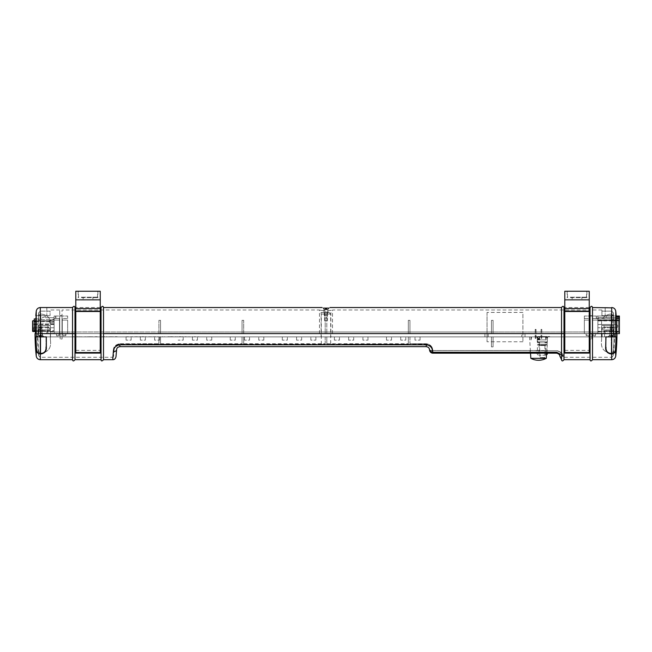 <?xml version="1.0" encoding="UTF-8"?>
<svg xmlns="http://www.w3.org/2000/svg" width="652" height="652" viewBox="0 0 652 652"><rect width="100%" height="100%" fill="white"/><g stroke="black" fill="none" stroke-linecap="round" stroke-linejoin="round"><path stroke-width="0.49" stroke-dasharray="3.26 2.44" d="M115.681 336.88L117.205 336.88L115.681 336.717M117.205 336.88L115.828 336.717L117.205 336.717M117.767 336.88L115.119 336.88L117.767 336.717M115.119 336.717L116.447 336.717L115.119 336.88M106.431 336.88L107.825 336.88L106.431 336.717M106.333 336.88L107.898 336.88L106.333 336.717M103.252 336.88L104.776 336.88L103.252 336.717M104.776 336.88L103.399 336.717L104.776 336.717M105.339 336.88L102.69 336.88L105.339 336.717M102.69 336.717L104.018 336.717L102.69 336.88M97.042 336.88L96.382 336.717L97.042 336.88M93.375 336.88L90.416 336.717L93.375 336.88M84.035 336.88L81.467 336.88L84.035 336.717M81.989 336.88L81.467 336.717L81.989 336.88M80.693 336.88L80.172 336.717L80.693 336.88M77.849 336.88L76.203 336.88L77.824 336.717M76.724 336.88L76.203 336.717L76.724 336.88M73.464 336.88L74.744 336.88L73.464 336.717M72.38 336.88L75.852 336.88L72.38 336.717M197.784 336.88L199.17 336.88L197.784 336.717M197.002 336.88L199.683 336.88L197.002 336.717M194.394 336.88L195.934 336.88L194.394 336.717M195.51 336.88L193.848 336.88L195.51 336.717M192.079 336.88L189.504 336.88L192.079 336.717M190.034 336.88L189.504 336.717L190.034 336.88M188.738 336.88L188.216 336.717L188.738 336.88M184.296 336.88L181.859 336.717L184.296 336.88M181.859 336.88L182.381 336.88L181.859 336.88M174.956 336.88L175.844 336.88L174.956 336.717M175.82 336.88L174.883 336.88L175.844 336.717M171.557 336.88L172.405 336.88L171.557 336.717M173.253 336.88L172.405 336.88L173.253 336.717M173.791 336.88L171.02 336.88L173.791 336.717M171.02 336.717L172.405 336.717L171.02 336.88M167.906 336.88L168.803 336.88L167.906 336.717M168.77 336.88L167.833 336.88L168.803 336.717M160.677 336.88L160.156 336.717L160.677 336.88M157.719 336.88L159.104 336.88L157.719 336.717M158.925 336.88L158.827 344.378L160.555 344.289L160.555 336.88L160.555 344.289L160.555 343.751L160.457 344.378L158.925 344.289L158.925 336.88L160.555 336.88L160.555 343.751L160.555 336.88L158.925 336.88L160.555 336.88L158.925 336.88L158.925 343.751L158.925 336.717M159.129 336.88L156.936 336.88L159.129 336.717M154.654 336.88L153.033 336.88L154.654 336.717M153.554 336.88L153.033 336.717L153.554 336.88M150.604 336.88L151.989 336.88L150.604 336.717M149.821 336.88L152.503 336.88L149.821 336.717M147.393 336.88L144.956 336.717L147.393 336.88M144.956 336.88L145.477 336.88L144.956 336.88M141.598 336.88L141.003 336.717L141.598 336.88M140.596 336.88L138.974 336.88L140.596 336.717M139.495 336.88L138.974 336.717L139.495 336.88M136.79 336.88L132.731 336.88L136.79 336.717M128.338 336.88L124.279 336.88L128.338 336.717M89.617 336.88L85.999 336.88L89.617 336.717M95.494 336.717L96.969 336.717L95.494 336.88M97.295 336.88L84.915 336.88L97.295 336.717M95.795 336.88L94.173 336.88L95.795 336.717M132.56 336.88L128.501 336.88L132.56 336.717M138.061 336.88L137.393 336.717L138.061 336.88M141.557 336.88L141.036 336.717L141.557 336.88M142.649 336.88L144.475 336.88L142.649 336.717M142.112 336.88L143.562 336.717L142.112 336.717M148.762 336.88L149.65 336.88L148.762 336.717M149.618 336.88L148.689 336.88L149.65 336.717M156.521 336.88L154.956 336.717L156.521 336.88M162.022 336.88L163.407 336.88L162.022 336.717M161.231 336.88L163.913 336.88L161.231 336.717M167.018 336.88L164.443 336.88L167.018 336.717M164.964 336.88L164.443 336.717L164.964 336.88M170.832 336.88L169.186 336.88L170.808 336.717M169.707 336.88L169.186 336.717L169.707 336.88M176.806 336.88L178.192 336.88L176.806 336.717M176.016 336.88L178.697 336.88L176.016 336.717M180.971 336.717L180.465 336.717L180.971 336.88M180.995 336.88L179.553 336.88L180.995 336.717M179.553 336.717L180.457 336.717L179.553 336.88M179.015 336.88L180.465 336.717L179.015 336.717M187.466 336.88L185.029 336.717L187.466 336.88M185.029 336.88L185.551 336.88L185.029 336.88M188.778 336.88L188.183 336.717L188.778 336.88M193.155 336.88L192.487 336.717L193.155 336.88M78.884 336.88L79.78 336.88L78.884 336.717M79.78 336.88L78.81 336.88L79.78 336.88M84.866 336.88L86.26 336.88L84.866 336.717M84.084 336.88L86.765 336.88L84.084 336.717M87.833 336.88L87.303 336.717L87.833 336.88M101.997 336.88L99.984 336.717L101.997 336.88M100.734 336.88L99.984 336.88L100.734 336.88M109.471 336.88L111.59 336.717L109.471 336.717M111.59 336.88L108.908 336.88L111.59 336.717M108.908 336.717L109.365 336.717L108.908 336.88M114.589 336.88L112.128 336.88L114.573 336.717M112.617 336.717L113.22 336.717L112.617 336.88M604.567 336.88L616.319 336.88L611.698 336.88L611.698 354.077C607.338 353.482 605.325 351.175 605.667 347.174L605.667 336.88L40.75 336.88L611.25 336.88L602.122 336.88L611.25 336.88L602.122 336.88L604.567 336.88L604.567 333.62L611.25 333.62L611.25 336.88L611.25 333.62L601.47 333.62L601.47 336.88L601.47 333.62L611.25 333.62L611.25 336.88L611.25 333.62L611.25 336.88L611.25 333.62L604.567 333.62L604.567 336.88M145.396 336.88L140.343 336.88L145.396 336.88L145.396 340.14L140.343 340.14L145.396 340.14L145.396 336.88M154.605 336.88L159.659 336.88L154.605 336.88L154.605 340.14L159.659 340.14L154.605 340.14L154.605 336.88M131.133 336.88L126.08 336.88L131.133 336.88L131.133 340.14L126.08 340.14L131.133 340.14L131.133 336.88M197.475 336.88L192.421 336.88L197.475 336.88L197.475 340.14L192.421 340.14L197.475 340.14L197.475 336.88M206.684 336.88L211.737 336.88L206.684 336.88L206.684 340.14L211.737 340.14L206.684 340.14L206.684 336.88M183.212 336.88L178.159 336.88L183.212 336.88L183.212 340.14L178.159 340.14L183.212 340.14L183.212 336.88M249.553 336.88L244.5 336.88L249.553 336.88L249.553 340.14L244.5 340.14L249.553 340.14L249.553 336.88M258.762 336.88L263.815 336.88L258.762 336.88L258.762 340.14L263.815 340.14L258.762 340.14L258.762 336.88M235.29 336.88L230.237 336.88L235.29 336.88L235.29 340.14L230.237 340.14L235.29 340.14L235.29 336.88M301.632 336.88L296.578 336.88L301.632 336.88L301.632 340.14L296.578 340.14L301.632 340.14L301.632 336.88M310.841 336.88L315.894 336.88L310.841 336.88L310.841 340.14L315.894 340.14L310.841 340.14L310.841 336.88M287.369 336.88L282.316 336.88L287.369 336.88L287.369 340.14L282.316 340.14L287.369 340.14L287.369 336.88M353.71 336.88L348.657 336.88L353.71 336.88L353.71 340.14L348.657 340.14L353.71 340.14L353.71 336.88M362.919 336.88L367.972 336.88L362.919 336.88L362.919 340.14L367.972 340.14L362.919 340.14L362.919 336.88M339.447 336.88L334.394 336.88L339.447 336.88L339.447 340.14L334.394 340.14L339.447 340.14L339.447 336.88M405.788 336.88L400.735 336.88L405.788 336.88L405.788 340.14L400.735 340.14L405.788 340.14L405.788 336.88M414.998 336.88L420.051 336.88L414.998 336.88L414.998 340.14L420.051 340.14L414.998 340.14L414.998 336.88M391.526 336.88L386.473 336.88L391.526 336.88L391.526 340.14L386.473 340.14L391.526 340.14L391.526 336.88M484.925 336.88L525.023 336.88L484.925 336.88L484.925 333.62L488.185 333.62L484.925 333.62L484.925 336.88M330.89 336.88L321.11 336.88L330.89 336.88L330.89 333.62L321.11 333.62L330.89 333.62L321.11 333.62L330.89 333.62L330.89 312.43L321.11 312.43L330.89 312.43M140.343 336.88L140.343 340.14L140.343 336.88M159.659 336.88L159.659 340.14L159.659 336.88M126.08 336.88L126.08 340.14L126.08 336.88M192.421 336.88L192.421 340.14L192.421 336.88M211.737 336.88L211.737 340.14L211.737 336.88M244.5 336.88L244.5 340.14L244.5 336.88M263.815 336.88L263.815 340.14L263.815 336.88M230.237 336.88L230.237 340.14L230.237 336.88M296.578 336.88L296.578 340.14L296.578 336.88M315.894 336.88L315.894 340.14L315.894 336.88M282.316 336.88L282.316 340.14L282.316 336.88M348.657 336.88L348.657 340.14L348.657 336.88M367.972 336.88L367.972 340.14L367.972 336.88M334.394 336.88L334.394 340.14L334.394 336.88M400.735 336.88L400.735 340.14L400.735 336.88M420.051 336.88L420.051 340.14L420.051 336.88M386.473 336.88L386.473 340.14L386.473 336.88M525.023 336.88L525.023 333.62L521.763 333.62L525.023 333.62L525.023 336.88M521.763 333.62L488.185 333.62L521.763 333.62L521.763 336.88L521.763 333.62M50.53 333.62L40.75 333.62L40.75 336.88L40.75 333.62L50.53 333.62L50.53 336.88L50.53 333.62L601.47 333.62L50.53 333.62M487.044 312.43L487.044 341.77L487.044 312.43L522.904 312.43L522.904 341.77L522.904 312.43M597.884 326.122L597.884 327.752L597.884 326.122M590.06 307.54L590.06 333.62L592.505 333.62L592.505 331.99L597.884 331.99L597.884 333.62L597.884 331.99L592.505 331.99L592.505 318.461L592.505 333.62L595.765 333.62L592.505 333.62L592.505 320.091L597.884 320.091L597.884 331.664L619.4 331.664L619.4 320.58L618.259 320.58L618.259 331.664L619.4 331.664L619.4 320.58L618.259 320.58L618.259 322.919L612.88 322.919L612.88 318.95L619.4 318.95L619.4 320.58L597.884 320.58L597.884 318.95L619.4 318.95L612.88 318.95L619.4 318.95L619.4 333.62L589.734 333.62L589.734 318.461L584.355 318.461L584.355 320.091L584.355 316.016L596.254 316.016L596.254 318.461L596.254 316.016L584.355 316.016L584.355 318.461L589.734 318.461L589.734 320.091L584.355 320.091L589.734 320.091L589.734 333.62L589.734 318.461L589.734 333.62L584.355 333.62L597.884 333.62L597.884 318.461L597.884 320.091L597.884 318.461L596.417 318.461L596.417 316.016L597.884 316.016L597.884 320.091L592.505 320.091L592.505 318.461L596.254 318.461L596.254 316.016L596.254 318.461L597.884 318.461L597.884 316.016L615.855 316.016L596.417 316.016L596.417 318.461L597.884 318.461L597.884 316.016L597.884 317.646L619.4 317.646L619.4 320.58L619.4 318.95L619.4 320.58L612.88 320.58L612.88 318.95L612.88 320.58L619.4 320.58L619.4 318.95L612.88 318.95L612.88 321.208L618.259 321.208L618.259 320.572L619.4 320.58L597.884 320.572L597.884 331.99L597.884 320.58L619.4 320.58L619.4 317.646L597.884 317.646L597.884 318.624L592.505 318.461L592.505 333.62L592.505 307.54M616.083 318.95L597.884 318.624L597.884 331.664L618.259 331.664L618.259 322.919M611.087 317.646L611.087 316.016L611.087 317.646L606.197 317.646L611.087 317.646M606.197 316.016L611.087 316.016L606.197 316.016L606.197 317.646L606.197 316.016M590.875 338.999L589.897 338.999L590.875 338.999M590.875 333.62L589.897 333.62L590.875 333.62M587.615 335.902L588.772 335.902L587.615 335.902M587.615 335.087L585.985 335.087L587.615 335.087M587.615 333.62L585.985 333.62L587.615 333.62M594.135 335.902L595.292 335.902L594.135 335.902M594.135 335.087L592.505 335.087L594.135 335.087M584.355 331.99L584.355 320.091L584.355 333.62L584.355 331.99L589.734 331.99L584.355 331.99M616.955 333.62L597.884 333.62L597.884 320.091L619.4 320.091L597.884 320.091L597.884 320.572L616.189 320.58M597.884 318.95L619.4 318.95L597.884 318.95M619.4 316.016L619.4 318.95M597.884 320.637L618.259 320.637M612.88 322.919L612.88 321.208M618.259 321.208L618.259 320.58M64.385 335.902L63.228 335.902L64.385 335.902M64.385 335.087L66.015 335.087L64.385 335.087M64.385 333.62L66.015 333.62L64.385 333.62M57.865 335.902L56.708 335.902L57.865 335.902M57.865 335.087L59.495 335.087L57.865 335.087M57.865 333.62L59.495 333.62L57.865 333.62M61.125 338.999L62.103 338.999L61.125 338.999M61.125 333.62L62.103 333.62L61.125 333.62M49.633 322.862L49.633 320.417L49.633 322.862L54.116 322.862L54.116 319.113L49.633 320.417L54.116 319.113L54.116 321.534L49.633 321.534M54.116 326.122L54.116 324.492L54.116 326.122M32.6 326.122L32.6 327.752L32.6 326.122M34.23 328.266L34.23 329.684L32.926 329.684L32.926 328.086L32.6 329.594L32.926 331.501L32.926 330.686L34.23 330.686L34.23 331.501L34.23 318.95L34.23 320.874L39.12 320.874L39.12 318.95L39.12 320.751L54.116 320.743L54.116 319.113L53.219 319.113L54.116 319.113L54.116 320.743L49.633 320.743L54.116 320.743L54.116 331.501L34.23 331.501L34.23 329.684L34.23 330.686L32.6 330.58L32.6 328.176L32.926 329.684L34.23 329.684L34.23 328.266L32.926 328.266L34.23 328.266M32.6 320.931L32.926 331.501L32.926 320.743M54.116 322.862L54.116 331.501L35.412 331.501A209.096 209.096 0 0 1 35.803 320.743L54.116 320.743L39.12 320.743L54.116 320.743L54.116 324.158L54.116 321.713L32.926 321.713L32.926 324.158L32.926 321.713L54.116 321.713L54.116 320.874L39.12 320.874L39.12 318.95L34.23 318.95L39.12 318.95L34.23 318.95L34.23 320.874L32.926 320.874L39.12 320.743L39.12 318.95L35.917 318.95M54.116 321.534L54.116 320.743M54.116 317.728L45.558 317.728L54.116 317.728L54.116 319.684L41.239 319.684L41.239 318.16L45.558 316.587L45.558 317.728L45.558 316.587L41.239 318.16L41.239 319.684L54.116 319.684L54.116 317.728M67.645 318.461L67.645 316.016L55.746 316.016L55.746 318.461L54.116 318.461L54.116 316.016L55.583 316.016L54.116 316.016L54.116 318.461L55.583 318.461L55.583 316.016L55.583 318.461L54.116 318.461L54.116 320.091L54.116 318.461L55.99 318.461L55.746 316.016L67.645 316.016L67.645 318.461L62.266 318.461L67.645 318.461M62.266 320.091L62.266 318.461L62.266 320.091L67.645 320.091L62.266 320.091L62.266 333.62L62.266 318.461L62.266 333.62L67.645 333.62L67.645 320.091L67.645 333.62L59.495 333.62L59.495 318.461L55.746 318.461L55.746 316.016L55.746 318.461L59.495 318.461L59.495 333.62L62.266 333.62L62.266 320.091M59.495 331.99L59.495 320.091L54.116 320.091L59.495 320.091L59.495 333.62L54.116 333.62L54.116 320.091L54.116 333.62L59.495 333.62L59.495 331.99L54.116 331.99L59.495 331.99M531.201 337.41A0.636 0.619 90 0 1 531.201 338.51L530.972 337.41L531.201 338.51M531.266 337.41A0.636 0.611 -90 0 1 531.266 338.51M545.903 337.41A0.636 0.619 -90 0 0 545.903 338.51L546.131 337.41L545.903 338.51M545.838 337.41A0.636 0.611 90 0 0 545.838 338.51M538.674 358.323L530.907 358.323L538.674 358.323M530.907 358.364L546.197 358.364M530.826 358.323L546.278 358.323M538.413 339.896L539.147 339.896A4185.604 66.936 92.9 0 1 539.294 336.88L539.587 336.88A4185.604 66.936 92.9 0 1 539.424 339.896L537.696 339.896A4185.604 66.936 87.1 0 1 537.517 336.88L537.541 336.88A2832.622 45.298 -92.9 0 0 537.696 339.896L545.968 339.896L538.446 339.896L538.446 338.347L539.742 338.347L539.742 339.896M537.81 336.88A4185.604 66.936 87.1 0 1 537.957 339.896A2832.622 45.298 -92.9 0 0 537.786 336.88L529.563 336.88L537.517 336.88L530.972 336.88L530.972 339.896M539.294 336.88L539.587 336.88A2832.622 45.298 -87.1 0 1 539.408 339.896L539.163 339.896A2832.622 45.298 -87.1 0 1 539.318 336.88M537.786 336.88L530.972 336.88M535.83 338.347L535.211 338.347L535.83 338.347M535.83 329.382L535.211 329.382L535.83 329.382M535.928 338.347L535.308 338.347L536.042 338.347L536.042 329.382L535.308 329.382L535.928 329.382M541.69 338.347L541.062 338.347L541.69 338.347M541.69 329.382L541.062 329.382L541.69 329.382M537.598 339.896L537.598 338.347L538.446 338.347M537.598 338.347L539.742 338.347M539.334 338.347L539.334 339.896L539.326 338.347M538.03 339.896L538.022 338.347L538.03 339.896M539.701 342.096L547.354 341.852L537.248 341.852L547.338 342.096L538.487 341.852L545.113 341.852L539.652 342.015L544.95 342.015L544.95 345.519L539.652 345.519L544.95 345.519L544.746 357.581L539.856 357.581L544.583 357.744M539.53 342.748L537.574 342.748L539.53 342.748L539.53 342.096L537.574 342.096L539.53 342.096L537.574 342.096L539.53 342.096L539.53 342.748L537.574 342.748L539.53 342.748M547.028 342.748L545.072 342.748L547.028 342.748L547.028 342.096L545.072 342.096L547.028 342.096L545.072 342.096L547.028 342.096L547.028 342.748L545.072 342.748L547.028 342.748M545.129 342.096L547.338 342.096L547.354 337.043L547.354 337.858L547.354 337.043L547.354 337.858L547.354 337.043L537.248 337.043L547.354 337.043L546.783 337.043L546.783 337.858L547.354 337.858L546.783 337.614L547.354 337.858L548.006 336.799L549.636 336.554L548.006 336.799L549.636 336.799L548.006 336.799L547.354 337.858L547.745 337.532L546.783 337.858L547.354 337.858L546.783 337.858L546.783 337.043L547.354 337.043L546.783 337.043L546.783 337.858L546.783 337.043L547.354 337.043L547.354 341.852L539.701 341.852M537.655 341.852L537.264 342.096L537.248 337.043L537.248 337.858L537.81 337.858L537.248 337.858L537.81 337.858L537.248 337.858L537.81 337.858L537.81 337.043L537.248 337.043L537.248 337.858L537.81 337.858L537.81 337.043L537.248 337.043L537.248 337.858L537.81 337.858L537.81 337.043L537.81 337.858L537.248 337.858L537.248 337.043L537.81 337.043L537.248 337.043L537.655 341.852M547.028 336.554L538.055 336.554L538.055 337.043L546.547 337.043L538.055 337.043L538.055 336.554L537.574 337.043L538.055 336.554L546.547 336.554L547.028 337.043L546.547 337.043L547.028 336.554L537.574 336.554L538.055 336.554L537.574 337.043L537.574 336.554L547.028 336.554L547.028 337.043L547.028 336.554L537.574 336.88L547.028 336.554M534.966 336.799L536.596 336.799L537.248 337.858L536.596 336.799L534.966 336.799L536.596 336.554L537.81 337.614L536.596 336.554L534.966 336.799M534.966 336.554L536.596 336.554L534.966 336.554M546.783 337.614L548.006 336.554L549.636 336.554L548.006 336.554L549.636 336.554L548.006 336.554L546.783 337.614M41.769 333.62L38.835 333.62L41.769 333.62L38.835 333.62L41.769 333.62L41.769 325.47L38.835 325.47L41.769 325.47L41.769 333.62M613.165 333.62L610.231 333.62L613.165 333.62L610.231 333.62L613.165 333.62L613.165 325.47L610.231 325.47L613.165 325.47L613.165 333.62M613.165 325.47L610.231 325.47L613.165 325.47M41.769 325.47L38.835 325.47L41.769 325.47M328.037 312.43L323.962 312.43L328.037 312.43L328.037 309.415L323.962 309.415L328.037 309.415L329.912 307.54M325.185 310.89C317.777 309.855 317.777 309.855 325.185 310.89C317.777 309.855 317.777 309.855 325.185 310.89L325.185 333.62L325.185 310.89M325.185 333.62L319.48 333.62L325.185 333.62L325.185 331.99L325.185 333.62L326.815 333.62L326.815 310.89C334.223 309.855 334.223 309.855 326.815 310.89C334.223 309.855 334.223 309.855 326.815 310.89L326.815 333.62L332.52 333.62L325.185 333.62M326.815 331.99L326.815 310.89L326.815 333.62L326.815 331.99L408.315 331.99L243.685 331.99L326.815 331.99M408.315 320.352L408.315 331.99L408.315 320.352L409.945 320.352L408.315 320.352L408.315 333.62L408.315 331.99L409.945 331.99L409.945 320.352L409.945 331.99L491.445 331.99L408.315 331.99L408.315 333.62L409.945 333.62L408.315 333.62L409.945 333.62L409.945 320.352L409.945 333.62L408.315 333.62L408.315 320.352M491.445 320.352L491.445 331.99L491.445 320.352L493.075 320.352L491.445 320.352L491.445 333.62L491.445 331.99L493.075 331.99L493.075 320.352L493.075 331.99L589.978 331.99L491.445 331.99L491.445 333.62L493.075 333.62L491.445 333.62L493.075 333.62L493.075 320.352L493.075 333.62L491.445 333.62L491.445 320.352M589.978 331.99L589.978 309.985L589.978 331.99L601.633 331.99L50.367 331.99L158.925 331.99L158.925 320.352L160.555 320.352L160.555 331.99L242.055 331.99L242.055 320.352L243.685 320.352L243.685 331.99L243.685 320.352L242.055 320.352L242.055 331.99L160.555 331.99L160.555 320.352L158.925 320.352L158.925 331.99L62.021 331.99L62.021 309.985L62.021 331.99L50.367 331.99L601.633 331.99L589.978 331.99L589.978 333.62L589.978 331.99M561.535 307.54L561.535 333.62L103.505 333.62L103.505 307.54M101.06 307.54L101.06 333.62L74.98 333.62L74.98 307.54M100.245 333.62L75.795 333.62L100.245 333.62M72.535 307.54L72.535 333.62L74.98 333.62L35.404 333.62M242.055 331.99L243.685 331.99L242.055 331.99L242.055 333.62L242.055 331.99M158.925 331.99L160.555 331.99L158.925 331.99L158.925 333.62L158.925 331.99M74.98 359.7L74.98 333.62L103.505 333.62L101.06 333.62L101.06 359.7M103.505 359.7L103.505 333.62L563.98 333.62L46.292 333.62L47.922 330.8L47.922 325.47L47.922 330.8L46.292 333.62L47.922 330.8L40.75 330.8L47.922 330.8L46.292 333.62L40.75 333.62L611.25 333.62L611.25 325.47L611.25 333.62L614.086 333.62L614.086 327.1L614.086 333.62A206.586 206.586 0 0 1 613.32 351.444A206.586 206.586 0 0 0 614.086 333.62L614.51 333.62L614.086 333.62L614.086 325.47L614.086 330.8L604.078 330.8L604.078 325.47L604.078 330.8L605.708 333.62L604.078 330.8L605.708 333.62L50.367 333.62L601.633 333.62L601.657 325.47C600.932 318.559 604.127 314.737 611.25 314.019L611.698 314.019L611.25 314.019C604.127 314.737 600.932 318.559 601.657 325.47L601.633 331.99L601.633 325.47L611.25 325.47L601.633 325.47L601.633 331.99L601.633 329.92L603.263 327.1L614.086 327.1L614.086 329.92L601.633 329.92L603.263 327.1L614.086 327.1L603.263 327.1L601.633 329.92L603.263 327.1L604.078 327.1L604.078 333.62L601.633 333.62L601.633 331.99L50.367 331.99L50.343 325.47C51.068 318.559 47.873 314.737 40.75 314.019L40.302 314.019L40.75 314.019C47.873 314.737 51.068 318.559 50.343 325.47L50.367 331.99L50.367 325.47L37.914 325.47L50.367 325.47L50.367 331.99L50.367 329.92L48.737 327.1L50.367 329.92L37.914 329.92L37.914 327.1L48.737 327.1L37.914 327.1L40.75 327.1L37.914 327.1L37.914 329.92L50.367 329.92L48.737 327.1L50.367 329.92L50.367 339.773C51.614 347.785 48.403 352.267 40.75 353.221C48.403 352.267 51.614 347.785 50.367 339.773L50.367 331.99L601.633 331.99L50.367 331.99L601.633 331.99L601.633 329.92L614.086 329.92L614.086 327.1L604.078 327.1L604.078 333.62L614.086 333.62A206.586 206.586 0 0 0 613.32 315.796L611.698 314.019L613.32 315.796A206.586 206.586 0 0 1 613.931 325.47L601.657 325.47L613.931 325.47A206.586 206.586 0 0 1 614.086 333.62L614.086 325.47L614.086 330.8L604.078 330.8L605.708 333.62L601.633 333.62L601.633 331.99L601.633 339.773L601.633 331.99L601.633 333.62L563.98 333.62L563.98 307.54M589.245 333.62L564.795 333.62L589.245 333.62L588.772 335.902M605.993 336.88L605.993 347.003L605.667 336.88L611.698 336.88L611.698 333.62L615.749 333.62L563.98 333.62L590.06 333.62L590.06 359.7M40.302 307.54L46.822 307.54M605.178 307.54L611.698 307.858L611.698 315.69L605.178 315.69L611.698 315.69L611.698 307.54M50.367 333.62L50.367 339.773L50.367 331.99L50.367 333.62L50.367 331.99L50.367 333.62L50.367 331.99L50.367 333.62L601.633 333.62L601.633 331.99L601.633 333.62L50.367 333.62M50.082 311.151L40.302 311.151L38.68 312.691A206.88 206.88 0 0 0 38.395 315.69L50.082 315.69L38.395 315.69A206.88 206.88 0 0 1 38.68 312.691L40.302 311.151L50.082 311.151L50.082 315.69L50.082 311.151M613.605 315.69A206.88 206.88 0 0 0 613.32 312.691L611.698 311.151L601.918 311.151L601.918 315.69L613.605 315.69L601.918 315.69L601.918 311.151L611.698 311.151L613.32 312.691A206.88 206.88 0 0 1 613.605 315.69L613.369 315.69A206.651 206.651 0 0 1 614.151 333.62A206.651 206.651 0 0 0 613.369 315.69L613.605 315.69M601.918 311.151L601.918 309.985L601.918 311.151M40.302 307.858L40.302 315.69L46.822 315.69L40.302 315.69L40.302 307.858L40.302 336.88L36.007 336.88A208.518 208.518 0 0 0 36.577 349.333L36.251 349.358A208.844 208.844 0 0 1 35.681 336.88L36.251 336.88L36.251 333.62L72.535 333.62L72.535 359.7M46.822 307.858L46.822 315.69L46.822 307.858M59.739 331.99L59.739 309.985L59.739 331.99M36.17 315.69L38.631 315.69A206.651 206.651 0 0 0 37.849 333.62A206.651 206.651 0 0 1 38.631 315.69L35.811 315.69M40.302 314.019L38.68 315.796L40.302 314.019L40.302 311.151L40.302 314.019M38.069 325.47A206.586 206.586 0 0 0 37.914 333.62A206.586 206.586 0 0 1 38.68 315.796A206.586 206.586 0 0 0 38.069 325.47L50.343 325.47L38.069 325.47M605.178 307.858L605.178 315.69L605.178 307.858M592.26 331.99L592.26 309.985L592.26 333.62L589.978 333.62L592.26 333.62L592.26 331.99M62.021 331.99L62.021 333.62L59.739 333.62L62.021 333.62L62.021 331.99M160.555 331.99L160.555 333.62L158.925 333.62L160.555 333.62L160.555 331.99M243.685 331.99L243.685 333.62L242.055 333.62L243.685 333.62L243.685 331.99M243.685 333.62L243.685 320.352L243.685 333.62L242.055 333.62L242.055 320.352L242.055 333.62L243.685 333.62M160.555 333.62L160.555 320.352L160.555 333.62L158.925 333.62L158.925 320.352L158.925 333.62L160.555 333.62M59.739 333.62L62.021 333.62L62.021 315.69L62.021 333.62L59.739 333.62L59.739 315.69L59.739 333.62M592.26 333.62L589.978 333.62L592.26 333.62L592.26 315.69L592.26 333.62M37.914 333.62L37.914 325.47L37.914 333.62L37.914 325.47L37.914 333.62L37.914 327.1L37.914 333.62L37.49 333.62L40.75 333.62L37.914 333.62A206.586 206.586 0 0 0 38.68 351.444A206.586 206.586 0 0 1 37.914 333.62M40.75 330.8L37.914 330.8L40.75 330.8L40.75 333.62L47.922 333.62L47.922 327.1L47.922 333.62L40.75 333.62L40.75 314.019L40.75 330.8M604.078 330.8L604.078 325.47L604.078 330.8M47.922 330.8L47.922 325.47L47.922 330.8M589.978 333.62L589.978 315.69L589.978 333.62M592.26 315.69L589.978 315.69L592.26 315.69M59.739 315.69L62.021 315.69L59.739 315.69M616.189 315.69L615.83 315.69A209.096 209.096 0 0 1 616.596 333.62M538.609 353.995A0.815 0.611 -90 0 0 537.998 353.18L546.604 353.18A0.815 0.611 90 0 0 545.993 353.995L546.531 353.995M112.739 359.7L113.366 351.599C113.644 347.85 115.803 345.584 119.862 344.802L426.237 344.802C429.986 345.405 432.129 347.459 432.659 350.955L432.863 352.251L556.637 352.251L556.637 353.18L548.006 353.18M547.541 336.88L546.58 353.18L530.524 353.18L529.563 336.88M547.191 350.735L537.411 350.735L547.191 350.735L547.191 345.03L537.411 345.03L547.191 345.03L546.376 344.215L538.226 344.215L546.376 344.215M545.561 344.215L539.041 344.215L545.561 344.215L545.561 355.218L539.041 355.218L545.561 355.218M611.25 353.221C603.597 352.267 600.386 347.785 601.633 339.773C600.386 347.785 603.597 352.267 611.25 353.221L611.698 353.221L611.25 353.221L611.25 327.1L611.25 353.221M40.302 353.221L38.68 351.444L40.302 353.221L40.302 357.255L40.302 353.221M491.445 346.888L493.075 346.888L493.075 336.88L491.445 336.88L491.445 346.888L491.445 336.88L493.075 336.88L493.075 346.888L491.445 346.888L491.445 336.88L491.445 346.888M432.659 349.333L432.863 350.507L432.659 349.333C432.129 346.171 429.986 344.313 426.237 343.751C429.986 344.305 432.129 346.163 432.659 349.333L431.86 348.934C431.396 346.253 429.521 344.68 426.237 344.215L425.772 344.215L426.237 344.215C429.521 344.688 431.396 346.261 431.86 348.934L432.659 349.333M409.945 336.88L409.945 343.751L409.945 336.88L408.315 336.88L409.945 336.88L409.945 344.37L408.323 344.378L408.315 336.88L408.315 344.37L425.772 344.215L409.953 344.378L409.945 336.88L408.315 336.88L408.323 344.378L408.315 336.88L409.945 336.88M326.815 336.88L326.815 343.751L326.815 336.88L325.185 336.88L326.815 336.88L326.815 344.354L330.377 344.378L326.815 344.354L326.815 336.88L325.185 336.88L325.185 343.751L325.185 336.88L326.815 336.88M243.685 336.88L243.685 343.751L243.685 336.88L242.055 336.88L243.685 336.88L243.685 344.321L242.055 344.321L242.055 336.88L241.99 344.378L243.791 344.215L243.685 336.88L242.055 336.88L242.055 344.321L242.055 336.88L243.685 336.88M113.366 349.912C113.644 346.514 115.803 344.46 119.862 343.751C115.803 344.46 113.644 346.514 113.366 349.912L112.739 357.255L113.366 349.912L114.173 349.423C114.418 346.554 116.309 344.818 119.862 344.215L140.074 344.215L119.862 344.215C116.309 344.818 114.418 346.554 114.173 349.423L113.366 349.912M541.396 350.735L556.637 350.735C560.679 351.974 562.554 353.547 562.26 355.454L563.059 356.082C563.393 353.832 561.258 351.966 556.637 350.507C561.25 351.974 563.385 353.832 563.059 356.082L563.263 357.255L563.059 356.082L559.954 351.803L556.759 350.735L545.447 350.735M36.577 349.333C36.716 351.844 37.955 353.343 40.302 353.824C44.426 353.229 46.325 350.955 46.007 347.003L46.007 336.88L40.302 336.88L46.007 336.88L46.007 347.003L46.333 336.88L46.333 347.174C46.667 351.175 44.662 353.482 40.302 354.077L38.052 353.229M37.449 352.61L36.251 349.358L36.251 356.065M615.749 311.183L615.749 336.88L616.319 336.88A208.844 208.844 0 0 1 615.749 349.358L615.423 349.333C615.284 351.852 614.037 353.343 611.698 353.824C607.574 353.229 605.667 350.955 605.993 347.003L605.667 347.174M615.749 356.065L615.749 349.358C615.594 351.998 614.241 353.571 611.698 354.077L611.698 359.7M605.667 336.88L615.749 336.88M608.031 336.88L615.366 336.88L608.031 336.88L615.366 336.88L608.031 336.88L609.579 335.332L613.817 335.332L609.579 335.332L608.031 336.88M613.817 333.62L609.579 333.62L609.579 335.332L613.817 335.332L609.579 335.332L609.579 333.62L613.817 333.62L609.579 333.62L613.817 333.62L613.817 335.332L615.366 336.88L613.817 335.332L613.817 333.62M43.969 336.88L36.634 336.88L43.969 336.88L36.634 336.88L43.969 336.88L42.421 335.332L38.183 335.332L42.421 335.332L42.421 333.62L38.183 333.62L42.421 333.62L42.421 335.332L43.969 336.88M40.302 359.7L40.302 336.88L46.333 336.88M35.045 333.62L36.251 333.62L36.251 311.183M42.421 335.332L38.183 335.332L42.421 335.332M38.183 333.62L42.421 333.62L38.183 333.62L38.183 335.332L36.634 336.88L38.183 335.332L38.183 333.62M324.533 320.58L327.467 320.58L324.533 320.58L324.533 312.43L327.467 312.43L324.533 312.43M321.314 344.305L321.314 314.06L330.686 314.06L321.314 314.06L322.944 312.43L329.056 312.43L322.944 312.43M325.185 344.354L325.185 336.88L325.185 344.354M324.835 344.378L325.185 343.751L324.183 344.378L324.835 344.378M324.02 344.215L323.196 344.378L324.02 344.215M323.033 344.215L322.218 344.378L323.033 344.215M322.055 344.215L321.403 344.215L322.055 344.215M330.54 344.215L343.906 344.215L330.54 344.215M326.815 344.354L326.815 343.751L326.815 344.354M321.403 344.215L243.685 344.215L243.685 343.751L243.685 344.215L321.403 344.215M432.863 353.18L432.863 352.251A3.26 2.315 170 0 1 429.652 350.491L429.448 349.358C429.187 347.826 428.111 346.929 426.237 346.66L119.862 346.66L119.862 344.802M561.535 333.62L561.535 359.7M556.637 352.251L561.527 354.786L561.584 358.095L561.535 354.778M611.698 307.858L611.698 333.62L592.505 333.62L592.505 359.7M493.075 336.88L493.075 346.888L493.075 336.88L491.445 336.88L493.075 336.88M158.925 344.215L158.925 343.751L158.925 344.215M409.945 343.751L409.945 344.215L409.945 343.751L426.237 343.751L409.945 343.751M158.827 344.378L158.338 344.215L158.827 344.378M408.16 344.215L407.508 344.215L408.16 344.215M158.338 344.215L157.686 344.215L158.338 344.215M157.686 344.215L157.034 344.215L157.686 344.215M157.034 344.215L156.382 344.215L157.034 344.215M156.382 344.215L155.73 344.215L156.382 344.215M155.73 344.215L155.078 344.215L155.73 344.215M155.078 344.215L154.426 344.215L155.078 344.215M154.426 344.215L153.774 344.215L154.426 344.215M153.774 344.215L153.122 344.215L153.774 344.215M153.122 344.215L152.47 344.215L153.122 344.215M152.47 344.215L151.818 344.215L152.47 344.215M151.818 344.215L151.166 344.215L151.818 344.215M151.166 344.215L150.514 344.215L151.166 344.215M150.514 344.215L149.862 344.215L150.514 344.215M149.862 344.215L149.21 344.215L149.862 344.215M149.21 344.215L148.558 344.215L149.21 344.215M148.558 344.215L147.906 344.215L148.558 344.215M147.906 344.215L147.254 344.215L147.906 344.215M147.254 344.215L146.602 344.215L147.254 344.215M146.602 344.215L145.95 344.215L146.602 344.215M145.95 344.215L145.298 344.215L145.95 344.215M145.298 344.215L144.646 344.215L145.298 344.215M144.646 344.215L143.994 344.215L144.646 344.215M143.994 344.215L143.342 344.215L143.994 344.215M143.342 344.215L142.69 344.215L143.342 344.215M142.69 344.215L142.038 344.215L142.69 344.215M142.038 344.215L141.386 344.215L142.038 344.215M141.386 344.215L140.734 344.215L141.386 344.215M140.734 344.215L140.082 344.215L140.734 344.215M407.508 344.215L406.856 344.215L407.508 344.215M406.856 344.215L406.204 344.215L406.856 344.215M406.204 344.215L405.552 344.215L406.204 344.215M405.552 344.215L404.892 344.215L405.552 344.215M404.892 344.215L404.24 344.215L404.892 344.215M404.24 344.215L403.588 344.215L404.24 344.215M403.588 344.215L402.936 344.215L403.588 344.215M402.936 344.215L402.284 344.215L402.936 344.215M402.284 344.215L401.632 344.215L402.284 344.215M401.632 344.215L400.98 344.215L401.632 344.215M400.98 344.215L400.328 344.215L400.98 344.215M400.328 344.215L399.676 344.215L400.328 344.215M399.676 344.215L399.024 344.215L399.676 344.215M399.024 344.215L398.372 344.215L399.024 344.215M398.372 344.215L397.72 344.215L398.372 344.215M397.72 344.215L397.068 344.215L397.72 344.215M397.068 344.215L396.416 344.215L397.068 344.215M396.416 344.215L395.764 344.215L396.416 344.215M395.764 344.215L395.112 344.215L395.764 344.215M395.112 344.215L394.46 344.215L395.112 344.215M394.46 344.215L393.808 344.215L394.46 344.215M393.808 344.215L393.156 344.215L393.808 344.215M393.156 344.215L392.504 344.215L393.156 344.215M392.504 344.215L391.852 344.215L392.504 344.215M391.852 344.215L391.2 344.215L391.852 344.215M391.2 344.215L390.548 344.215L391.2 344.215M390.548 344.215L389.896 344.215L390.548 344.215M389.896 344.215L389.244 344.215L389.896 344.215M389.244 344.215L388.592 344.215L389.244 344.215M388.592 344.215L387.94 344.215L388.592 344.215M387.94 344.215L387.288 344.215L387.94 344.215M387.288 344.215L386.636 344.215L387.288 344.215M386.636 344.215L385.984 344.215L386.636 344.215M385.984 344.215L385.332 344.215L385.984 344.215M385.332 344.215L384.68 344.215L385.332 344.215M384.02 344.215L383.368 344.215L384.02 344.215M383.368 344.215L382.716 344.215L383.368 344.215M382.716 344.215L382.064 344.215L382.716 344.215M382.064 344.215L381.412 344.215L382.064 344.215M381.412 344.215L380.76 344.215L381.412 344.215M380.76 344.215L380.108 344.215L380.76 344.215M380.108 344.215L379.456 344.215L380.108 344.215M379.456 344.215L378.804 344.215L379.456 344.215M378.804 344.215L378.152 344.215L378.804 344.215M378.152 344.215L377.5 344.215L378.152 344.215M377.5 344.215L376.848 344.215L377.5 344.215M376.848 344.215L376.196 344.215L376.848 344.215M376.196 344.215L375.544 344.215L376.196 344.215M375.544 344.215L374.892 344.215L375.544 344.215M374.892 344.215L374.24 344.215L374.892 344.215M374.24 344.215L373.588 344.215L374.24 344.215M373.588 344.215L372.936 344.215L373.588 344.215M372.936 344.215L372.284 344.215L372.936 344.215M372.284 344.215L371.632 344.215L372.284 344.215M371.632 344.215L370.98 344.215L371.632 344.215M370.98 344.215L370.328 344.215L370.98 344.215M370.328 344.215L369.676 344.215L370.328 344.215M369.676 344.215L369.024 344.215L369.676 344.215M369.024 344.215L368.372 344.215L369.024 344.215M368.372 344.215L367.72 344.215L368.372 344.215M367.72 344.215L367.068 344.215L367.72 344.215M367.068 344.215L366.416 344.215L367.068 344.215M366.416 344.215L365.764 344.215L366.416 344.215M365.764 344.215L365.112 344.215L365.764 344.215M365.112 344.215L364.46 344.215L365.112 344.215M363.8 344.215L363.148 344.215L363.8 344.215M363.148 344.215L362.496 344.215L363.148 344.215M362.496 344.215L361.844 344.215L362.496 344.215M361.844 344.215L361.192 344.215L361.844 344.215M361.192 344.215L360.54 344.215L361.192 344.215M360.54 344.215L359.888 344.215L360.54 344.215M359.888 344.215L359.236 344.215L359.888 344.215M359.236 344.215L358.584 344.215L359.236 344.215M358.584 344.215L357.932 344.215L358.584 344.215M357.932 344.215L357.28 344.215L357.932 344.215M357.28 344.215L356.628 344.215L357.28 344.215M356.628 344.215L355.976 344.215L356.628 344.215M355.976 344.215L355.324 344.215L355.976 344.215M355.324 344.215L354.672 344.215L355.324 344.215M354.672 344.215L354.02 344.215L354.672 344.215M354.02 344.215L353.368 344.215L354.02 344.215M353.368 344.215L352.716 344.215L353.368 344.215M352.716 344.215L352.064 344.215L352.716 344.215M352.064 344.215L351.412 344.215L352.064 344.215M351.412 344.215L350.76 344.215L351.412 344.215M350.76 344.215L350.108 344.215L350.76 344.215M350.108 344.215L349.456 344.215L350.108 344.215M349.456 344.215L348.804 344.215L349.456 344.215M348.804 344.215L348.152 344.215L348.804 344.215M348.152 344.215L347.5 344.215L348.152 344.215M347.5 344.215L346.848 344.215L347.5 344.215M346.848 344.215L346.196 344.215L346.848 344.215M346.196 344.215L345.544 344.215L346.196 344.215M345.544 344.215L344.892 344.215L345.544 344.215M344.892 344.215L344.24 344.215L344.892 344.215M241.501 344.215L240.849 344.215L241.501 344.215M240.849 344.215L240.197 344.215L240.849 344.215M240.197 344.215L239.545 344.215L240.197 344.215M239.545 344.215L238.893 344.215L239.545 344.215M238.893 344.215L238.241 344.215L238.893 344.215M238.241 344.215L237.589 344.215L238.241 344.215M237.589 344.215L236.937 344.215L237.589 344.215M236.937 344.215L236.285 344.215L236.937 344.215M236.285 344.215L235.633 344.215L236.285 344.215M235.633 344.215L234.981 344.215L235.633 344.215M234.981 344.215L234.329 344.215L234.981 344.215M234.329 344.215L233.677 344.215L234.329 344.215M233.677 344.215L233.025 344.215L233.677 344.215M233.025 344.215L232.373 344.215L233.025 344.215M232.373 344.215L231.721 344.215L232.373 344.215M231.721 344.215L231.069 344.215L231.721 344.215M231.069 344.215L230.417 344.215L231.069 344.215M230.417 344.215L229.765 344.215L230.417 344.215M229.765 344.215L229.113 344.215L229.765 344.215M229.113 344.215L228.461 344.215L229.113 344.215M228.461 344.215L227.809 344.215L228.461 344.215M227.809 344.215L227.157 344.215L227.809 344.215M227.157 344.215L226.505 344.215L227.157 344.215M226.505 344.215L225.853 344.215L226.505 344.215M225.853 344.215L225.201 344.215L225.853 344.215M225.201 344.215L224.549 344.215L225.201 344.215M224.549 344.215L223.897 344.215L224.549 344.215M223.897 344.215L223.245 344.215L223.897 344.215M223.245 344.215L222.593 344.215L223.245 344.215M222.593 344.215L221.941 344.215L222.593 344.215M221.941 344.215L221.281 344.215L221.941 344.215M221.281 344.215L220.629 344.215L221.281 344.215M220.629 344.215L219.977 344.215L220.629 344.215M219.977 344.215L219.325 344.215L219.977 344.215M219.325 344.215L218.673 344.215L219.325 344.215M218.673 344.215L218.021 344.215L218.673 344.215M218.021 344.215L217.369 344.215L218.021 344.215M217.369 344.215L216.717 344.215L217.369 344.215M216.717 344.215L216.065 344.215L216.717 344.215M216.065 344.215L215.413 344.215L216.065 344.215M215.413 344.215L214.761 344.215L215.413 344.215M214.761 344.215L214.109 344.215L214.761 344.215M214.109 344.215L213.457 344.215L214.109 344.215M213.457 344.215L212.805 344.215L213.457 344.215M212.805 344.215L212.153 344.215L212.805 344.215M212.153 344.215L211.501 344.215L212.153 344.215M211.501 344.215L210.849 344.215L211.501 344.215M210.849 344.215L210.197 344.215L210.849 344.215M210.197 344.215L209.545 344.215L210.197 344.215M209.545 344.215L208.893 344.215L209.545 344.215M208.893 344.215L208.241 344.215L208.893 344.215M208.241 344.215L207.589 344.215L208.241 344.215M207.589 344.215L206.937 344.215L207.589 344.215M206.937 344.215L206.285 344.215L206.937 344.215M206.285 344.215L205.633 344.215L206.285 344.215M205.633 344.215L204.981 344.215L205.633 344.215M204.981 344.215L204.329 344.215L204.981 344.215M204.329 344.215L203.677 344.215L204.329 344.215M203.677 344.215L203.025 344.215L203.677 344.215M203.025 344.215L202.373 344.215L203.025 344.215M202.373 344.215L201.721 344.215L202.373 344.215M201.721 344.215L201.06 344.215L201.721 344.215M201.06 344.215L200.409 344.215L201.06 344.215M200.409 344.215L199.756 344.215L200.409 344.215M199.756 344.215L199.105 344.215L199.756 344.215M199.105 344.215L198.452 344.215L199.105 344.215M198.452 344.215L197.8 344.215L198.452 344.215M197.8 344.215L197.148 344.215L197.8 344.215M197.148 344.215L196.496 344.215L197.148 344.215M196.496 344.215L195.844 344.215L196.496 344.215M195.844 344.215L195.192 344.215L195.844 344.215M195.192 344.215L194.54 344.215L195.192 344.215M194.54 344.215L193.888 344.215L194.54 344.215M193.888 344.215L193.236 344.215L193.888 344.215M193.236 344.215L192.584 344.215L193.236 344.215M192.584 344.215L191.932 344.215L192.584 344.215M191.932 344.215L191.28 344.215L191.932 344.215M191.28 344.215L190.629 344.215L191.28 344.215M190.629 344.215L189.976 344.215L190.629 344.215M189.976 344.215L189.325 344.215L189.976 344.215M189.325 344.215L188.672 344.215L189.325 344.215M188.672 344.215L188.02 344.215L188.672 344.215M188.02 344.215L187.368 344.215L188.02 344.215M187.368 344.215L186.716 344.215L187.368 344.215M186.716 344.215L186.065 344.215L186.716 344.215M186.065 344.215L185.412 344.215L186.065 344.215M185.412 344.215L184.76 344.215L185.412 344.215M184.76 344.215L184.108 344.215L184.76 344.215M184.108 344.215L183.456 344.215L184.108 344.215M183.456 344.215L182.804 344.215L183.456 344.215M182.804 344.215L182.152 344.215L182.804 344.215M182.152 344.215L181.5 344.215L182.152 344.215M181.5 344.215L180.849 344.215L181.5 344.215M180.188 344.215L179.536 344.215L180.188 344.215M179.536 344.215L178.884 344.215L179.536 344.215M178.884 344.215L178.232 344.215L178.884 344.215M178.232 344.215L177.58 344.215L178.232 344.215M177.58 344.215L176.928 344.215L177.58 344.215M176.928 344.215L176.276 344.215L176.928 344.215M176.276 344.215L175.624 344.215L176.276 344.215M175.624 344.215L174.972 344.215L175.624 344.215M174.972 344.215L174.32 344.215L174.972 344.215M174.32 344.215L173.668 344.215L174.32 344.215M173.668 344.215L173.016 344.215L173.668 344.215M173.016 344.215L172.364 344.215L173.016 344.215M172.364 344.215L171.712 344.215L172.364 344.215M171.712 344.215L171.06 344.215L171.712 344.215M171.06 344.215L170.408 344.215L171.06 344.215M170.408 344.215L169.756 344.215L170.408 344.215M169.756 344.215L169.104 344.215L169.756 344.215M169.104 344.215L168.452 344.215L169.104 344.215M168.452 344.215L167.8 344.215L168.452 344.215M167.8 344.215L167.148 344.215L167.8 344.215M167.148 344.215L166.496 344.215L167.148 344.215M166.496 344.215L165.844 344.215L166.496 344.215M165.844 344.215L165.192 344.215L165.844 344.215M165.192 344.215L164.54 344.215L165.192 344.215M164.54 344.215L163.888 344.215L164.54 344.215M163.888 344.215L163.236 344.215L163.888 344.215M163.236 344.215L162.584 344.215L163.236 344.215M162.584 344.215L161.932 344.215L162.584 344.215M161.932 344.215L161.28 344.215L161.932 344.215M161.28 344.215L160.628 344.215L161.28 344.215M560.052 357.011L559.848 355.878A3.26 3.097 170 0 0 561.584 358.095C561.625 359.635 561.625 359.635 561.584 358.095C561.625 359.635 561.625 359.635 561.584 358.095A3.26 3.097 170 0 1 561.535 358.07M563.98 359.7L563.98 333.62M47.922 333.62L47.922 327.1L47.922 333.62M604.078 333.62L604.078 327.1L604.078 333.62M601.633 339.773L601.633 329.92L601.633 339.773M613.32 351.444L611.698 353.221L613.32 351.444L613.32 355.805L613.32 351.444M541.396 353.18L535.708 353.18M539.155 350.735L535.708 350.735M562.26 355.454L562.456 356.579L562.26 355.454M544.599 350.507L432.863 350.507A0.815 0.579 170 0 1 432.056 350.059A0.815 0.815 0 0 0 432.863 350.735A0.815 0.815 0 0 1 432.056 350.059A0.815 0.579 170 0 0 432.863 350.507L540.003 350.507M114.173 349.423L113.554 356.514L114.173 349.423M432.056 350.059L431.86 348.934L432.056 350.059M559.848 355.878L559.612 355.104M429.448 349.358A3.26 2.152 170 0 0 432.659 350.955M113.366 351.599A3.26 2.241 -175 0 0 116.61 349.635L115.991 356.725M327.508 315.201L324.207 315.201L327.508 315.201M324.492 309.659L327.793 309.659L324.492 309.659M326.204 309.407L327.068 307.866L326.481 307.866L326.456 309.545L327.475 307.866L326.253 307.866L326.269 309.545L324.932 307.866L325.519 307.866L325.544 309.545L324.525 307.866L325.747 307.866L325.731 309.545L327.068 307.866M326.75 309.407L327.206 307.866M325.796 309.407L324.932 307.866M325.25 309.407L324.794 307.866M326.644 307.866L325.747 307.866M327.475 307.866L326.481 307.866M324.525 307.866L325.519 307.866M325.356 307.866L326.253 307.866M323.392 307.866L329.097 307.866L323.392 307.866M323.392 308.355L329.097 308.355L323.392 308.355M612.016 329.545L609.905 329.545L612.016 329.545M611.38 335.087L613.491 335.087L611.38 335.087M610.264 336.823L611.283 336.88L611.543 335.209L611.731 336.88L612.228 336.88L612.204 335.209L613.312 336.88L612.114 336.88L612.122 335.209L611.666 336.88L611.168 336.88L611.38 335.209L610.085 336.88L611.283 336.88L611.274 335.209L611.731 336.88L611.283 336.88L611.543 335.209L611.519 336.88L612.228 336.88L612.016 335.209L613.312 336.88L612.041 336.88L612.016 335.185L612.041 336.88L612.204 335.209L612.212 336.88L612.065 335.34L611.592 335.34L612.016 335.209L612.228 336.88L613.312 336.88L612.114 336.88L612.122 335.209L611.666 336.88L612.114 336.88L611.853 335.209L611.878 336.88L611.168 336.88L611.38 335.209L610.085 336.88L614.795 336.88L608.601 336.88L614.795 336.88L608.601 336.88L611.152 336.88L611.38 335.209L611.185 336.88L611.332 335.34L611.804 335.34L611.38 335.209L611.168 336.88L610.085 336.88L611.274 335.209L610.264 336.823M613.133 336.823L612.122 335.209L613.133 336.823M611.152 336.391L614.795 336.391L611.152 336.391M40.62 329.545L38.509 329.545L40.62 329.545M39.984 335.087L42.095 335.087L39.984 335.087M38.867 336.823L39.886 336.88L40.147 335.209L40.334 336.88L40.831 336.88L40.807 335.209L41.915 336.88L40.717 336.88L40.726 335.209L40.269 336.88L39.772 336.88L39.984 335.209L38.688 336.88L39.886 336.88L39.878 335.209L40.334 336.88L39.886 336.88L40.147 335.209L40.122 336.88L40.831 336.88L40.62 335.209L41.915 336.88L40.644 336.88L40.807 335.209L40.815 336.88L40.668 335.34L40.196 335.34L40.62 335.209L40.831 336.88L41.915 336.88L40.717 336.88L40.726 335.209L40.269 336.88L40.717 336.88L40.457 335.209L40.481 336.88L39.772 336.88L39.984 335.209L38.688 336.88L43.399 336.88L37.205 336.88L39.959 336.88L39.984 335.185L39.772 336.88L43.399 336.88L37.205 336.88L39.756 336.88L39.984 335.209L39.788 336.88L39.935 335.34L40.408 335.34L39.984 335.209L39.772 336.88L38.688 336.88L39.878 335.209L38.867 336.823M41.736 336.823L40.726 335.209L41.736 336.823M39.756 336.391L43.399 336.391L39.756 336.391M88.02 297.597L97.881 297.597L88.02 297.597M88.02 299.39L92.91 299.39L88.02 299.39M88.02 291.24L97.881 291.24L88.02 291.24M100.245 308.567L100.245 311.134L75.795 311.134L75.795 308.567L100.245 308.567L100.245 291.24L75.795 291.24L75.795 308.567M100.245 299.39L100.245 300.205L100.245 299.39L75.795 299.39L100.245 299.39M75.795 300.205L75.795 311.037L75.795 300.205L100.245 300.205L100.245 311.737L100.245 300.205L75.795 300.205M75.795 311.737L75.795 353.082L75.795 311.737L100.245 311.737L100.245 350.368L100.245 311.737L75.795 311.737M75.795 311.134L75.795 352.528L100.245 352.528L100.245 311.134M100.245 352.528L100.245 353.082L75.795 353.082L75.795 352.528M100.245 353.082L100.245 350.368L100.245 353.082M81.264 297.19L97.8 297.19L81.264 297.19M81.541 297.597L97.392 297.597L81.541 297.597M97.8 291.077L78.24 291.077M577.02 297.597L586.881 297.597L577.02 297.597M577.02 299.39L581.91 299.39L577.02 299.39M577.02 291.24L586.881 291.24L577.02 291.24M589.245 308.567L589.245 311.134L564.795 311.134L564.795 308.567L589.245 308.567L589.245 291.24L564.795 291.24L564.795 308.567M589.245 299.39L589.245 300.205L589.245 299.39L564.795 299.39L589.245 299.39M564.795 300.205L564.795 311.037L564.795 300.205L589.245 300.205L589.245 311.737L589.245 300.205L564.795 300.205M564.795 311.737L564.795 353.082L564.795 311.737L589.245 311.737L589.245 350.368L589.245 311.737L564.795 311.737M564.795 311.134L564.795 352.528L589.245 352.528L589.245 311.134M589.245 352.528L589.245 353.082L564.795 353.082L564.795 352.528M589.245 353.082L589.245 350.368L589.245 353.082M570.264 297.19L586.8 297.19L570.264 297.19M570.541 297.597L586.392 297.597L570.541 297.597M586.8 291.077L567.24 291.077M488.185 336.88L488.185 333.62L488.185 336.88M616.14 326.122L616.14 327.752L616.14 326.122M618.259 320.906L597.884 320.906M618.259 331.338L597.884 331.338M619.4 318.624L616.058 318.624M619.4 331.99L616.588 331.99M597.884 320.58L619.4 320.58M619.4 316.831L615.92 316.831M35.42 330.686L54.116 330.686M35.754 321.558L54.116 321.558M54.116 323.987L32.926 323.987L54.116 323.987M67.645 331.99L62.266 331.99L67.645 331.99M538.935 338.347L538.935 339.896M539.473 342.096L540.019 357.744M38.68 312.691L38.68 315.796L38.68 312.691M613.32 315.796L613.32 312.691L613.32 315.796M611.698 314.019L611.698 311.151L611.698 314.019M611.25 325.47L611.25 314.019L611.25 325.47M547.191 353.995L545.993 353.995M546.506 354.403L547.191 354.403M611.698 353.221L611.698 357.255L611.698 353.221M326.815 343.751L408.315 343.751L326.815 343.751M243.685 343.751L325.185 343.751L243.685 343.751M160.555 343.751L242.055 343.751L160.555 343.751M119.862 343.751L158.925 343.751L119.862 343.751L119.862 344.215L119.862 343.751M615.423 349.333A208.518 208.518 0 0 0 615.993 336.88M426.237 343.751L426.237 344.215L426.237 343.751M611.25 333.62L611.25 327.1L611.25 333.62M40.75 329.92L40.75 353.221L40.75 329.92M38.68 351.444L38.68 355.805L38.68 351.444M426.237 344.802L426.237 346.66M327.019 307.923L326.595 307.923M324.981 307.923L325.405 307.923M326.024 307.866L326.049 309.545M326.538 307.866L326.522 309.545M325.462 307.866L325.478 309.545M325.976 307.866L325.951 309.545M612.212 336.823L611.185 336.823L612.212 336.823M40.815 336.823L39.788 336.823L40.815 336.823M100.245 311.037L75.795 311.037L100.245 311.037M75.795 350.368L100.245 350.368L75.795 350.368M589.245 311.037L564.795 311.037L589.245 311.037M564.795 350.368L589.245 350.368L564.795 350.368M602.122 336.88L602.122 333.62L602.122 336.88M321.11 336.88L321.11 312.43M522.904 341.77L487.044 341.77M616.14 327.752A1.63 1.63 0 0 0 617.77 326.122A1.63 1.63 0 0 0 616.14 324.492L597.884 324.492L616.14 324.492A1.63 1.63 0 0 1 617.77 326.122A1.63 1.63 0 0 1 616.14 327.752L597.884 327.752L616.14 327.752M591.853 338.999L591.853 333.62L591.853 338.999M589.897 338.999L589.897 333.62L589.897 338.999M586.458 335.902L585.985 333.62M595.292 335.902L595.765 333.62M592.978 335.902L592.505 333.62M65.542 335.902L66.015 333.62M63.228 335.902L62.755 333.62M59.022 335.902L59.495 333.62M56.708 335.902L56.235 333.62M62.103 338.999L62.103 333.62L62.103 338.999M60.147 338.999L60.147 333.62L60.147 338.999M54.116 324.492L32.6 324.492L54.116 324.492M54.116 327.752L32.6 327.752L54.116 327.752M34.23 328.086L32.6 327.899M54.116 324.158L32.6 324.346M546.131 336.88L546.131 339.896M535.211 338.347L535.211 329.382M536.042 338.347L536.042 329.382M535.308 338.347L535.308 329.382M541.796 338.347L541.796 329.382M541.062 338.347L541.062 329.382M545.968 339.896L545.968 338.347M531.135 339.896L531.135 338.347M537.574 342.748L537.574 342.096L537.574 342.748M545.072 342.748L545.072 342.096L545.072 342.748M38.835 325.47L38.835 333.62L38.835 325.47M610.231 325.47L610.231 333.62L610.231 325.47M323.962 312.43L323.962 309.415L322.088 307.54M319.48 333.62L319.48 309.985L62.021 309.985M332.52 333.62L332.52 309.985L589.978 309.985M100.245 307.54L75.795 307.54M589.245 307.54L564.795 307.54M59.739 309.985L50.082 309.985M601.918 309.985L592.26 309.985M538.226 355.218L536.596 353.18M537.411 350.735L537.411 345.03L538.226 344.215M614.51 333.62A207.01 207.01 0 0 1 613.32 355.805L611.698 357.255L563.263 357.255L562.456 356.571M113.554 356.505L112.747 357.255L40.302 357.255L38.68 355.805A207.01 207.01 0 0 1 37.49 333.62M327.467 312.43L327.467 320.58M329.056 312.43L330.686 314.06L330.686 344.362M539.041 344.215L539.041 355.218M530.076 350.735L530.076 353.18M547.028 350.735L547.028 353.18M560.728 352.471L562.114 354.835M556.759 350.735L559.954 351.803M322.903 307.866L324.207 309.659L324.207 315.201L326 318.461L327.793 315.201L327.793 309.659L329.097 307.866M326.448 307.866L326.416 309.586M325.552 307.866L325.584 309.586M325.535 309.578L326.465 309.578M611.698 326.285L609.905 329.545L609.905 335.087L608.601 336.88L609.905 335.087L609.905 329.545L611.698 326.285L613.491 329.545L613.491 335.087L614.795 336.88L613.491 335.087L613.491 329.545L611.698 326.285M611.356 336.88L611.38 335.185L611.356 336.88M611.698 334.924L610.916 335.34L611.698 334.924L612.481 335.34L611.698 334.924M40.302 326.285L38.509 329.545L38.509 335.087L37.205 336.88L38.509 335.087L38.509 329.545L40.302 326.285L42.095 329.545L42.095 335.087L43.399 336.88L42.095 335.087L42.095 329.545L40.302 326.285M40.644 336.88L40.62 335.185L40.644 336.88M40.302 334.924L39.519 335.34L40.302 334.924L41.084 335.34L40.302 334.924M83.13 297.597L83.13 299.39M92.91 297.597L92.91 299.39M78.159 291.24L78.159 297.597M97.881 291.24L97.881 297.597M97.392 297.597L97.8 291.24M78.647 297.597L78.24 291.24M572.13 297.597L572.13 299.39M581.91 297.597L581.91 299.39M567.158 291.24L567.158 297.597M586.881 291.24L586.881 297.597M586.392 297.597L586.8 291.24M567.647 297.597L567.24 291.24"/><path stroke-width="0.98" d="M605.993 336.88L605.667 347.174C605.325 351.175 607.338 353.482 611.698 354.077C614.241 353.571 615.594 351.998 615.749 349.358A208.844 208.844 0 0 0 616.319 336.88L615.749 336.88L615.749 333.62L616.955 333.62A209.455 209.455 0 0 1 615.749 356.065L615.423 349.333C615.284 351.852 614.037 353.343 611.698 353.824C607.574 353.229 605.667 350.955 605.993 347.003L605.667 347.174M46.333 336.88L46.333 347.174L46.333 336.88L40.302 336.88L40.302 354.077C44.662 353.482 46.675 351.175 46.333 347.174M616.083 318.95L619.4 318.95L619.4 316.016L615.855 316.016L619.4 316.016M616.596 333.62A209.096 209.096 0 0 0 615.83 315.69L616.189 315.69A209.455 209.455 0 0 0 615.749 311.183L615.749 333.62L611.698 333.62L619.4 333.62L619.4 318.95M35.917 318.95L34.23 318.95L34.23 331.501L32.6 331.314L32.6 320.931L32.926 331.501L35.412 331.501A209.096 209.096 0 0 0 35.404 333.62L35.045 333.62A209.455 209.455 0 0 0 36.251 356.065C36.675 358.307 38.028 359.513 40.302 359.7L40.302 354.077C37.759 353.571 36.406 351.998 36.251 349.358L36.251 356.065M32.6 320.931L35.803 320.743A209.096 209.096 0 0 1 36.17 315.69A209.096 209.096 0 0 0 35.404 333.62M530.907 358.364L530.907 358.364A16.3 16.3 0 0 0 546.197 358.364L530.907 358.323M546.531 353.995L548.006 353.18L546.58 353.18L546.278 358.323L530.826 358.323L530.524 353.18L432.863 353.18L556.637 353.18C558.943 353.889 560.019 354.786 559.848 355.878L561.535 359.7C561.861 361.314 562.676 361.314 563.98 359.7L563.98 333.62L103.505 333.62L103.505 359.7C102.038 361.298 101.223 361.298 101.06 359.7L101.06 333.62L100.245 333.62L101.06 333.62L101.06 307.54L100.245 307.54M322.088 307.54L103.505 307.54L103.505 333.62L561.535 333.62L561.535 307.54L329.912 307.54M75.795 307.54L74.98 307.54L74.98 359.7L101.06 359.7M74.98 359.7C73.668 361.322 72.853 361.322 72.535 359.7L72.535 333.62L75.795 333.62L72.535 333.62L72.535 307.54L40.302 307.54C38.028 307.728 36.675 308.942 36.251 311.183L36.251 336.88L35.681 336.88A208.844 208.844 0 0 0 36.251 349.358L36.577 349.333A208.518 208.518 0 0 1 36.007 336.88M615.749 311.183C615.325 308.942 613.972 307.728 611.698 307.54L611.698 333.62L592.505 333.62L592.505 359.7C591.234 361.33 590.419 361.33 590.06 359.7L590.06 333.62L592.505 333.62L592.505 307.54C592.097 305.91 591.282 305.91 590.06 307.54L589.245 307.54M615.749 336.88L611.698 336.88L611.698 333.62L589.245 333.62L590.06 333.62L590.06 307.54M563.98 333.62L561.535 333.62L563.98 333.62L563.98 307.54C563.532 305.91 562.717 305.91 561.535 307.54M36.251 336.88L40.302 336.88L40.302 333.62L72.535 333.62L40.302 333.62L40.302 307.858M611.698 307.858L592.505 307.54M36.251 311.183A209.455 209.455 0 0 0 35.811 315.69L36.17 315.69M547.191 353.995L546.376 355.218M46.007 347.003C46.333 350.955 44.426 353.229 40.302 353.824C37.963 353.343 36.716 351.852 36.577 349.333M38.052 353.229L37.449 352.61M615.749 356.065C615.325 358.307 613.972 359.513 611.698 359.7L611.698 336.88L605.667 336.88M561.535 359.7L561.535 333.62L561.535 354.778L556.637 352.251L432.863 352.251L432.659 350.955C432.129 347.467 429.986 345.421 426.237 344.802L119.862 344.802L119.862 346.66C117.833 347.003 116.749 347.997 116.61 349.635C116.749 347.997 117.833 347.003 119.862 346.66L426.237 346.66C428.111 346.929 429.187 347.834 429.448 349.358L429.22 348.608M119.862 344.802C115.803 345.584 113.644 347.85 113.366 351.599L112.739 359.7L103.505 359.7M561.535 358.07A3.26 3.097 170 0 1 559.848 355.878M559.612 355.104L558.487 353.759L556.637 353.18L556.637 352.251M432.659 350.955A3.26 2.152 170 0 1 429.448 349.358L429.652 350.491A3.26 3.26 0 0 0 432.863 353.18A3.26 3.26 0 0 1 429.652 350.491A3.26 2.315 170 0 0 432.863 352.251L432.863 353.18M112.739 359.7C114.361 359.782 115.445 358.796 115.991 356.725L116.61 349.635A3.26 2.241 -175 0 1 113.366 351.599M75.795 308.567L75.795 311.134L100.245 311.134L100.245 308.567L75.795 308.567L75.795 291.24L100.245 291.24L100.245 308.567M75.795 352.528L75.795 353.082L100.245 353.082L100.245 352.528L75.795 352.528L75.795 311.134M100.245 311.134L100.245 352.528M78.24 291.24L97.8 291.24M564.795 308.567L564.795 311.134L589.245 311.134L589.245 308.567L564.795 308.567L564.795 291.24L589.245 291.24L589.245 308.567M564.795 352.528L564.795 353.082L589.245 353.082L589.245 352.528L564.795 352.528L564.795 311.134M589.245 311.134L589.245 352.528M567.24 291.24L586.8 291.24M616.058 318.624L619.4 318.624M616.189 320.58L619.4 320.58M616.588 331.99L619.4 331.99M615.92 316.831L619.4 316.831M34.23 330.686L35.42 330.686M34.23 321.558L35.754 321.558M547.191 354.403L546.506 354.403M615.993 336.88A208.518 208.518 0 0 1 615.423 349.333M426.237 346.66L426.237 344.802M32.926 320.743L34.23 320.743M74.98 307.54C74.638 305.918 73.823 305.918 72.535 307.54M103.505 307.54C103.163 305.918 102.348 305.918 101.06 307.54M564.795 307.54L563.98 307.54M72.535 359.7L40.302 359.7M611.698 359.7L592.505 359.7M590.06 359.7L563.98 359.7M556.775 353.18L558.487 353.759"/></g></svg>
